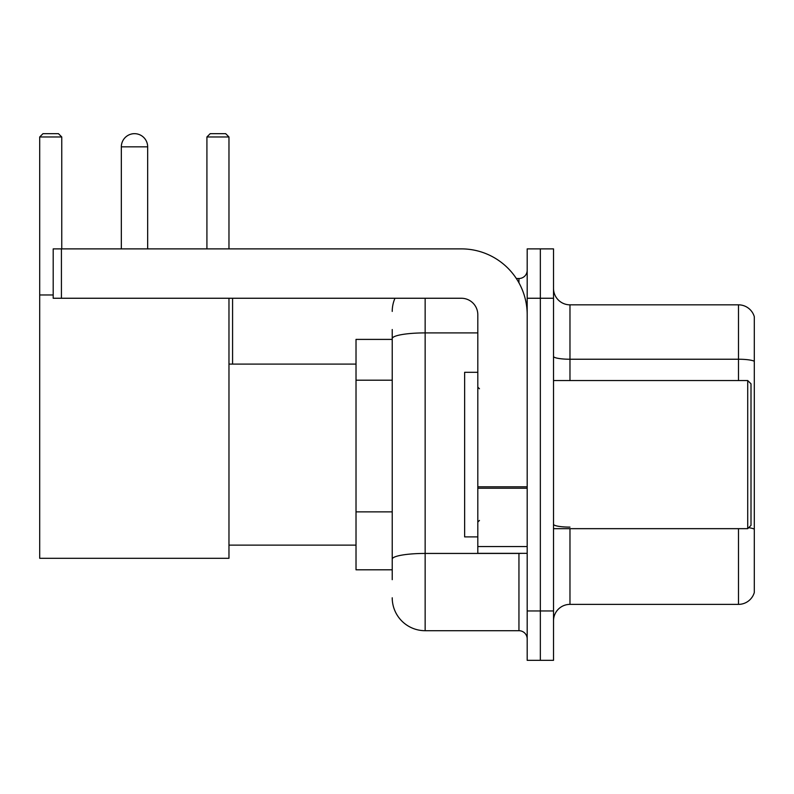 <?xml version="1.0" encoding="UTF-8"?>
<svg xmlns="http://www.w3.org/2000/svg" width="794" height="794" viewBox="0 0 794 794"><rect width="100%" height="100%" fill="white"/><g stroke="black" fill="none" stroke-linecap="round" stroke-linejoin="round"><path stroke-width="1.19" d="M392.226 579.68L392.226 338.621L392.226 339.395L356.02 339.395L356.02 569.804L392.226 569.804M527.186 610.953L527.186 660.33L540.347 660.33L540.347 610.953L540.347 660.33L553.517 660.33L553.517 610.953L540.347 610.953L540.347 298.256L540.347 610.953L527.186 610.953L527.186 298.256L540.347 298.256L540.347 248.879L540.347 298.256L553.517 298.256L553.517 610.953M553.517 298.256L553.517 248.879L527.186 248.879L527.186 298.256M425.147 298.256L425.147 630.704L518.948 630.704L518.948 553.349M516.328 278.505L518.948 278.505A8.228 8.228 0 0 0 527.186 270.278M392.226 564.871L392.226 559.155A32.911 5.717 180 0 1 425.147 553.438L518.948 553.438A8.228 1.429 0 0 0 521.807 553.349M477.809 332.904L425.147 332.904A32.911 5.717 180 0 0 392.226 338.621L392.226 329.52M527.186 638.932A8.228 8.228 0 0 0 518.948 630.704M392.226 311.417A32.911 32.911 0 0 1 394.975 298.256M425.147 630.704A32.911 32.911 0 0 1 392.226 597.783M553.517 620.829A16.456 16.456 0 0 1 569.973 604.373L738.499 604.373L738.499 528.665M754.3 316.687A16.456 16.456 0 0 0 738.499 304.836A16.456 16.456 0 0 1 754.3 316.687L754.3 592.523A16.456 16.456 0 0 1 738.499 604.373M754.3 361.29A16.456 2.858 180 0 0 738.499 359.235L738.499 304.836L569.973 304.836A16.456 16.456 0 0 1 553.517 288.381A16.456 16.456 0 0 0 569.973 304.836L569.973 380.544M754.3 361.518L754.3 529.161A16.456 2.858 180 0 0 748.663 527.712M121.333 146.84A13.17 13.17 0 0 1 134.494 133.67A13.17 13.17 0 0 1 147.664 146.84L121.333 146.84L121.333 248.879M147.664 248.879L147.664 146.84M228.97 298.256L228.97 558.291L39.7 558.291L39.7 136.965L42.995 133.67L58.458 133.67L61.753 136.965L39.7 136.965M61.753 248.879L61.753 136.965M39.7 294.961L53.198 294.961M228.97 136.965L206.916 136.965L210.202 133.67L225.675 133.67L228.97 136.965L228.97 248.879M206.916 136.965L206.916 248.879M131.218 134.087A10.699 10.699 0 0 1 134.166 133.67A10.699 10.699 0 0 1 134.325 133.68M527.186 553.349L477.809 553.349L477.809 486.801L527.186 486.801M527.186 314.712A65.833 65.833 0 0 0 461.354 248.879L61.426 248.879L61.426 298.256L461.354 298.256A16.456 16.456 0 0 1 477.809 314.712L477.809 486.801M61.426 298.256L53.198 298.256L53.198 248.879L61.426 248.879M747.72 380.544L751.005 383.83L751.005 525.37L747.72 528.665L747.72 380.544L553.517 380.544M477.809 372.317L464.639 372.317L464.639 536.893L477.809 536.893M392.226 380.197L356.02 380.197M392.226 511.862L356.02 511.862M518.948 282.843L518.948 278.505M569.973 528.665L569.973 604.373M738.499 380.544L738.499 359.235L569.973 359.235A16.456 2.858 0 0 1 553.517 356.377M569.973 527.107A16.456 2.858 -0 0 1 553.517 524.248M527.186 488.231L477.809 488.231M477.809 546.55L527.186 546.55M228.97 545.121L356.02 545.121M228.97 364.089L356.02 364.089M232.582 364.089L232.582 298.256M553.517 528.665L747.72 528.665M479.457 388.772L477.809 387.125M479.457 520.437L477.809 522.075"/></g></svg>
